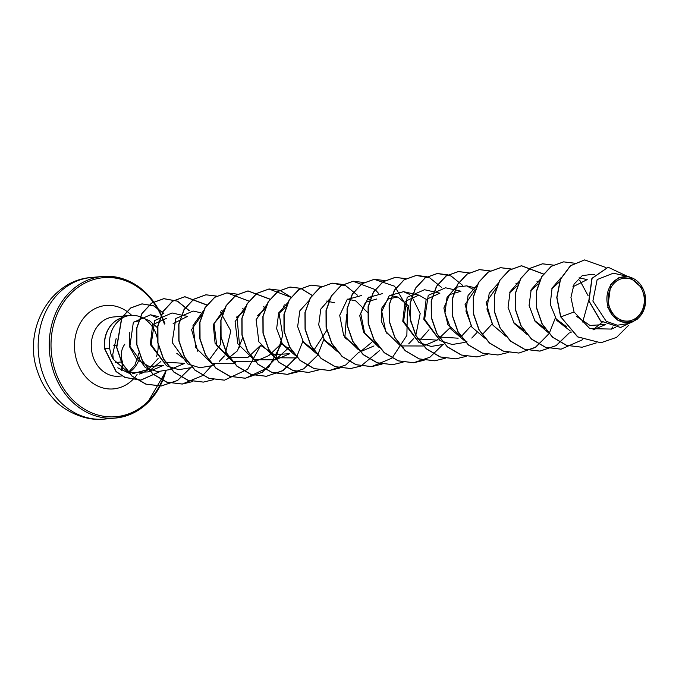 <?xml version="1.0" encoding="UTF-8"?>
<svg xmlns="http://www.w3.org/2000/svg" width="679" height="679" viewBox="0 0 679 679"><rect width="100%" height="100%" fill="white"/><g stroke="black" fill="none" stroke-linecap="round" stroke-linejoin="round"><path stroke-width="1.02" d="M124.868 344.16C121.134 349.142 120.344 355.21 122.492 362.348L121.575 358.758M122.492 362.348L122.067 369.376M609.411 306.755A21.49 18.036 -95.3 0 1 619.715 279.383A21.49 18.036 -95.3 0 1 643.098 292.505A21.49 18.036 -95.3 0 1 632.794 319.885A21.49 18.036 -95.3 0 1 609.411 306.755M608.206 307.264A23.035 19.326 -95.3 0 1 619.248 277.932A23.035 19.326 -95.3 0 1 644.303 291.995A23.035 19.326 -95.3 0 1 633.269 321.337A23.035 19.326 -95.3 0 1 608.206 307.264M644.965 293.897L643.734 310.49L633.235 321.617L618.187 320.683L607.781 307.392L610.769 284.433L618.976 277.609L629.094 276.692L643.361 289.195L645.05 294.414M159.777 371.702L140.935 380.104L125.08 377.422L116.211 371.566L104.736 348.743L109.557 348.14C108.504 333.796 113.13 323.552 123.425 317.399L123.145 317.449A29.74 24.962 84.7 0 1 130.444 315.412A29.74 24.962 84.7 0 1 140.969 317.118L149.618 320.819L157.621 327.864M157.172 337.607A29.74 24.962 84.7 0 0 156.484 335.171A29.74 24.962 84.7 0 0 145.645 319.775M109.557 348.14L111.101 354.659L113.308 359.378L112.773 354.353L116.177 338.363M133.466 322.16L139.501 320.666M123.145 317.449L123.06 317.458A28.756 24.13 84.7 0 0 104.558 348.76L104.736 348.743A28.756 24.13 84.7 0 1 123.425 317.399M593.064 329.892L605.761 324.486L590 325.445L576.488 316.355M572.838 286.844L587.191 279.604L579.077 277.796M566.617 326.794L555.473 318.459M551.815 288.762L559.284 282.031M544.991 328.492L534.441 320.403M530.766 290.722L538.243 283.966M523.95 330.427L513.4 322.347M509.742 292.632L517.203 285.91M492.368 324.29L486.113 302.469L496.366 287.769M471.328 326.226L465.064 304.54L475.13 289.78M492.131 323.908L482.115 334.764M460.837 336.241L447.894 324.672L443.871 308.02L449.557 294.635L460.956 291.223L454.947 289.891M471.09 325.844L461.083 336.699M458.155 338.193L437.149 336.877L423.798 319.325L426.123 299.498L439.924 293.167L424.536 289.738L407.205 297.249L403.589 321.167L418.96 342.539L431.165 346.443L443.659 344.363M450.05 327.779L437.115 340.128L416.108 338.813L402.757 321.26L405.083 301.434L418.884 295.102L426.056 299.244M429.018 329.714L419.995 339.95M387.166 333.958L381.208 321.023L381.904 307.893L388.371 298.887L397.843 297.046L408.283 305.669L410.965 322.228M376.412 343.871L363.638 332.235L359.726 315.642L365.446 302.342L376.803 298.981M355.643 345.925L345.093 337.836M347.656 299.108L355.771 300.916L367.492 312.357M334.34 347.75L324.053 339.772M346.604 314.725L344.864 337.471M313.308 349.685L303.021 341.707M326.735 330.444L313.817 350.254M292.267 351.62L281.997 343.667M278.305 313.97L285.783 307.222M245.739 306.594L235.078 321.651L237.811 343.761L253.878 359.683L275.351 359.862L289.848 353.683L274.274 354.65L260.94 345.577M257.265 315.905L264.946 309.081M281.751 343.277L268.808 355.618L254.311 361.797L232.838 361.627L216.771 345.696L214.038 323.594L224.707 308.529M236.233 317.84L243.905 311.016M260.711 345.221L247.767 357.561L228.925 357.332L215.09 343.311L213.257 324.511L222.865 312.951M242.658 337.726L237.412 350.848L226.735 359.497M197.827 351.399L191.58 329.595L201.833 314.895M220.378 326.344L220.556 344.389L209.616 359.318M187.336 361.423L176.786 353.326M173.12 323.654L187.463 316.406L172.084 312.985L154.744 320.505L151.137 344.423L166.491 365.777L178.721 369.69L191.198 367.611M156.985 317.772L150.526 314.801L133.347 322.33L129.893 346.239L145.374 367.67L157.621 371.625L170.157 369.546L184.654 363.375L163.664 362.068L150.297 344.499L152.631 324.681L166.423 318.349M113.308 359.378L128.467 372.635L148.115 371.914L163.622 365.31L149.524 366.643L136.819 359.573L129.46 346.596L129.333 332.54M148.115 371.914L160.864 361.5M193.125 311.05L175.785 318.561L172.169 342.488L187.54 363.842L199.762 367.755L212.238 365.675L214.505 364.581M219.342 361.304L224.325 356.008M224.961 355.125L230.835 330.911L220.251 311.805M203.666 310.464L192.997 325.53L195.739 347.64L211.797 363.562L233.279 363.74L235.706 362.696M275.351 359.862L289.492 347.071M285.596 307.774L283.364 305.991M266.779 304.659L256.119 319.707L258.852 341.826L274.927 357.757L296.392 357.926M287.599 302.834L278.713 312.977L276.625 328.678L282.685 344.694L295.501 355.609M308.86 300.789L299.846 310.821L297.648 326.582L303.657 342.683L316.533 353.674M329.671 298.964L320.794 309.081L318.706 324.808L324.749 340.816L337.573 351.739M360.354 351.739L371.591 342.445M369.749 300.025L367.517 298.242M361.423 295.552L347.232 299.473L339.704 315.336L343.633 335.341L358.3 349.651M382.464 293.617L368.273 297.529L360.736 313.409L364.674 333.406L379.34 347.716M402.443 347.877L403.844 347.147M408.682 343.871L413.664 338.575M415.82 335.29L420.182 313.537L411.466 295.823M409.598 294.372L403.504 291.673L389.322 295.594L381.776 311.474L385.714 331.471L400.381 345.781M400.695 345.925L423.348 345.993M454.794 289.857L445.577 287.803L428.237 295.323L424.63 319.232L439.984 340.595L452.206 344.508L464.699 342.428L466.965 341.342M471.795 338.057L476.777 332.761M474.944 290.34L466.617 285.867L456.127 287.225M455.898 287.344L447.02 297.47L444.932 313.172L450.975 329.188L463.799 340.103M476.938 285.401L468.052 295.543L465.972 311.245L472.015 327.261L484.848 338.176M498.199 283.347L489.186 293.404L486.987 309.149L493.013 325.258L505.88 336.241M519.011 281.53L510.133 291.673L508.045 307.383L514.105 323.399L526.921 334.306M540.051 279.595L531.173 289.712L529.085 305.431L535.137 321.456L547.953 332.362M571.438 332.082L569.885 332.744L571.404 332.039M582.701 322.058L588.701 300.432M588.124 295.738L579.764 280.325M561.092 277.652L552.086 288.083L550.219 304.226L556.822 320.42L570.326 330.996M592.937 329.85L602.154 322.245M594.439 274.681L592.843 274.24L582.234 275.666L574.069 284.136L570.929 297.402L574.052 311.984L589.864 328.644L611.49 329.069L615.293 327.448M629.094 276.701L613.358 273.187L597.155 279.561L592.877 301.052L606.186 321.26L617.364 325.224L628.941 323.442L633.235 321.617M600.754 342.768L577.778 336.869L560.82 316.898L577.6 336.886L600.847 342.759M608.061 267.246L591.91 278.373L588.795 300.924L600.55 320.997L620.581 327.499M600.932 342.751L616.54 337.387L628.414 325.504M627.413 276.319L608.146 267.237L592.088 278.356L588.973 300.907L600.72 320.98L620.665 327.49L637.352 319.147M605.965 267.551L584.687 259.921L570.606 265.71L560.565 279.162L556.95 297.495L560.82 316.898L574.052 311.984M139.297 374.053A29.74 24.962 84.7 0 0 145.934 371.057L148.48 369.359M156.603 356.288A29.74 24.962 84.7 0 0 158.156 344.686M158.122 358.537L148.48 369.351L132.643 373.713M129.12 373.263L117.781 367.84M560.642 316.915L556.772 297.512L560.396 279.179L570.436 265.718L584.594 259.93M582.022 347.241L566.456 345.356L552.528 337.208L542.071 324.044L536.478 307.901L536.393 291.249L541.638 276.642L551.212 266.321L563.545 261.873M560.981 349.176L545.415 347.3L531.487 339.144L521.031 325.979L515.437 309.836L515.361 293.184L520.606 278.577L530.189 268.256L542.428 263.817L553.249 265.158M568.951 333.117L556.135 345.603L539.856 351.119L524.375 349.235L510.447 341.079L499.99 327.923L494.397 311.78L494.32 295.127L499.566 280.52L509.14 270.2L521.387 265.752L543.463 274.112M547.902 335.061L535.094 347.546L518.815 353.063L503.334 351.17L489.406 343.014L478.95 329.85L473.356 313.706L473.28 297.054L478.534 282.447L488.108 272.126L500.355 267.687L511.168 269.028M497.877 354.99L482.302 353.105L468.374 344.957L457.918 331.793L452.324 315.65L452.239 298.998L457.493 284.391L467.067 274.07L479.306 269.631L490.043 270.938M476.828 356.925L461.253 355.041L447.334 346.884L436.877 333.728L431.284 317.577L431.207 300.933L436.453 286.326L446.027 276.005L458.274 271.566L469.096 272.907M455.796 358.86L440.23 356.984L426.302 348.828L415.837 335.672L410.243 319.52L410.167 302.868L415.412 288.261L424.995 277.94L437.234 273.501L448.055 274.842M434.747 360.804L419.181 358.919L405.253 350.763L394.796 337.599L389.211 321.456L389.126 304.803L394.38 290.196L403.954 279.884L416.193 275.436L429.841 277.923L441.579 287.438M442.716 344.745L429.909 357.23L413.63 362.747L398.149 360.855L384.221 352.707L373.764 339.542L368.171 323.399L368.094 306.738L373.34 292.131L382.914 281.819L395.161 277.372L405.983 278.713M392.674 364.674L377.108 362.79L363.18 354.642L352.724 341.478L347.13 325.334L347.054 308.682L352.299 294.075L361.873 283.754L374.121 279.315L394.541 286.182L407.485 307.74L406.865 335.375L392.072 358.071M391.987 358.139L371.549 366.618L356.068 364.733L342.14 356.577L331.683 343.413L326.09 327.27L326.013 310.617L331.267 296.01L340.841 285.689L353.088 281.25L375.063 289.517M375.156 289.61L378.466 293.252M379.603 350.559L360.973 366.006M360.888 366.04L350.517 368.553L335.036 366.668L321.108 358.512L310.651 345.356L305.058 329.213L304.973 312.561L310.218 297.954L319.792 287.633L332.039 283.185L345.687 285.672L357.426 295.187M358.563 352.494L345.747 364.979L329.468 370.496L313.995 368.604L300.067 360.447L289.61 347.283L284.017 331.14L283.941 314.487L289.186 299.88L298.768 289.56L311.007 285.121L321.736 286.436M308.529 372.423L292.963 370.539L279.035 362.391L268.57 349.227L262.977 333.083L262.9 316.431L268.146 301.824L277.719 291.503L289.967 287.064L300.695 288.371M300.789 288.405L312.043 295.424M316.482 356.373L303.674 368.858L287.395 374.367L271.914 372.474L257.986 364.317L247.529 351.162L241.936 335.01L241.86 318.366L247.114 303.759L256.687 293.438L268.935 288.999L290.909 297.266M295.45 358.308L282.642 370.785L266.363 376.302L250.882 374.418L236.954 366.261L226.497 353.105L220.904 336.954L220.819 320.301L226.073 305.694L235.647 295.373L247.894 290.935L269.869 299.201M278.925 312.493L282.727 335.418L275.767 358.105M275.436 358.656L262.357 372.245L245.314 378.245L229.842 376.353L215.914 368.196L205.457 355.032L199.864 338.889L199.787 322.236L205.033 307.629L214.606 297.317L226.854 292.87L237.675 294.211M224.376 380.172L208.809 378.288L194.881 370.14L184.416 356.976L178.823 340.833L178.747 324.172L183.992 309.565L193.574 299.252L205.822 294.805L216.635 296.146M203.335 382.107L187.76 380.223L173.841 372.075L163.384 358.911L157.791 342.768L157.706 326.115L162.952 311.508L172.525 301.187L184.773 296.748L206.755 305.015M211.296 366.057L202.724 375.504M202.648 375.572L182.21 384.051L166.728 382.167L152.8 374.01L142.344 360.846L136.751 344.703L136.674 328.05L141.919 313.443L151.502 303.123L163.741 298.684L177.389 301.17L189.118 310.685M190.256 367.993L177.448 380.478L161.169 385.986L145.866 384.161L132.032 376.208L121.847 363.138L116.618 347.325L121.728 317.551L130.674 307.969L141.903 303.895L153.607 305.847L163.724 313.435M159.616 371.702L140.757 380.113L124.911 377.439L116.033 371.583L104.558 348.76M612.611 327.006L611.236 329.179M596.366 342.887L582.107 347.232L566.625 345.339L552.698 337.191L542.241 324.027L536.648 307.884L536.571 291.232L541.817 276.625L551.39 266.304L563.638 261.865L574.366 263.172M582.726 339.661L561.075 349.167L545.593 347.283L531.657 339.127L521.2 325.962L515.607 309.819L515.531 293.167L520.785 278.56L530.358 268.239L542.606 263.8L553.334 265.107M569.172 333.033L556.347 345.569L540.034 351.102L524.553 349.218L510.625 341.062L500.168 327.906L494.575 311.763L494.49 295.11L499.744 280.503L509.318 270.183L521.557 265.735L543.539 274.002M555.269 318.137L549.396 332.973M549.022 333.584L535.969 347.088L518.994 353.046L503.512 351.153L489.584 342.997L479.128 329.833L473.535 313.69L473.458 297.037L478.703 282.43L488.286 272.118L500.525 267.67L511.253 268.986M508.333 352.46L497.962 354.981L482.48 353.097L468.552 344.94L458.096 331.776L452.494 315.633L452.418 298.981L457.663 284.374L467.237 274.053L479.484 269.614L490.128 270.887M487.293 354.396L476.913 356.916L461.431 355.024L447.503 346.867L437.047 333.712L431.462 317.568L431.377 300.916L436.631 286.309L446.205 275.988L458.452 271.549L469.181 272.856M466.252 356.339L455.889 358.851L440.408 356.967L426.471 348.811L416.015 335.655L410.422 319.503L410.345 302.851L415.59 288.244L425.164 277.923L437.412 273.484L451.06 275.98L462.798 285.494M445.22 358.274L434.84 360.795L419.359 358.902L405.431 350.746L394.974 337.582L389.381 321.439L389.305 304.786L394.55 290.188L404.124 279.867L416.371 275.419L427.099 276.735M424.18 360.209L413.808 362.73L398.327 360.838L384.399 352.69L373.942 339.525L368.341 323.382L368.264 306.721L373.518 292.114L383.092 281.802L395.339 277.363L406.067 278.67M403.054 362.179L392.759 364.665L377.286 362.773L363.358 354.625L352.902 341.461L347.308 325.317L347.224 308.665L352.477 294.058L362.051 283.737L374.29 279.298L385.027 280.605M382.107 364.088L371.727 366.601L356.246 364.716L342.318 356.56L331.861 343.396L326.268 327.253L326.192 310.6L331.437 295.993L341.019 285.672L353.267 281.233L363.986 282.54M361.067 366.023L350.687 368.536L335.214 366.652L321.286 358.495L310.821 345.339L305.227 329.196L305.151 312.544L310.396 297.937L319.97 287.616L332.218 283.168L342.946 284.484M340.026 367.959L329.646 370.479L314.165 368.587L300.237 360.43L289.78 347.266L284.187 331.123L284.111 314.47L289.364 299.863L298.938 289.551L311.186 285.104L321.914 286.419M318.986 369.894L308.614 372.415L293.133 370.53L279.205 362.374L268.748 349.21L263.155 333.066L263.079 316.414L268.324 301.807L277.898 291.486L290.137 287.047L300.78 288.32M300.873 288.354L312.119 295.314M323.849 339.449L317.976 354.285M317.526 355.015L316.711 356.288M297.954 371.829L287.565 374.35L272.092 372.457L258.164 364.3L247.708 351.145L242.114 335.002L242.038 318.349L247.283 303.742L256.857 293.421L269.105 288.982L279.74 290.264M279.833 290.289L290.985 297.156M302.809 341.384L296.935 356.22M296.57 356.823L283.516 370.327L266.541 376.285L251.06 374.401L237.132 366.244L226.676 353.088L221.074 336.945L220.998 320.284L226.243 305.677L235.825 295.357L248.073 290.918L269.945 299.091M281.777 343.319L268.672 367.314L245.492 378.228L230.011 376.336L216.083 368.179L205.627 355.015L200.042 338.872L199.957 322.219L205.211 307.621L214.785 297.3L227.024 292.853L249.006 301.12M260.736 345.255L247.631 369.249L224.469 380.164L208.988 378.271L195.051 370.123L184.595 356.959L179.001 340.816L178.925 324.163L184.17 309.548L193.753 299.235L205.992 294.796L216.72 296.103M236.946 316.159L239.695 347.19M213.715 379.612L203.42 382.099L187.939 380.206L174.011 372.058L163.554 358.894L157.961 342.751L157.884 326.098L163.13 311.491L172.704 301.17L184.951 296.731L206.832 304.905M192.76 381.522L182.388 384.034L166.907 382.15L152.97 373.993L142.514 360.829L136.92 344.686L136.844 328.033L142.098 313.426L151.672 303.106L163.919 298.667L177.567 301.162L189.305 310.676M190.476 367.908L177.66 380.435L161.347 385.969L146.036 384.144L132.21 376.191L122.025 363.121L116.788 347.308L121.906 317.534L130.852 307.952L142.081 303.878L153.76 305.822L163.868 313.384M121.549 370.445L122.432 361.89M122.322 361.899L115.235 362.552M104.447 419.079C84.315 421.625 62.587 409.76 53.7 399.014C46.299 391.045 40.884 381.759 37.438 371.158C22.78 330.588 49.643 280.189 91.41 277.482A71.1 59.659 84.7 0 0 42.217 371.837A71.1 59.659 84.7 0 0 104.447 419.079L115.506 418.06A71.1 59.659 -95.3 0 1 53.276 370.819A71.1 59.659 -95.3 0 1 102.47 276.463A71.1 59.659 -95.3 0 1 164.7 323.696M165.438 371.065A69.793 58.572 -95.3 0 1 111.254 416.906A69.793 58.572 -95.3 0 1 54.999 370.327A69.793 58.572 -95.3 0 1 88.457 281.437A69.793 58.572 -95.3 0 1 164.386 324.061M140.146 356.305A29.74 24.962 -95.3 0 1 128.815 372.754M121.957 375.937L118.995 376.208A29.74 24.962 -95.3 0 1 92.964 356.45A29.74 24.962 -95.3 0 1 113.546 316.974L130.444 315.412M137.082 374.511A41.877 35.147 -95.3 0 1 76.88 361.075A41.877 35.147 -95.3 0 1 88.839 312.722A41.877 35.147 -95.3 0 1 131.641 315.336M165.948 370.946A71.1 59.659 -95.3 0 1 115.506 418.06L132.159 413.587L146.927 403.649L166.143 370.895M116.533 345.509L113.614 345.781M164.921 323.73C152.571 291.563 131.76 275.81 102.47 276.463L91.41 277.482M128.297 372.576L134.977 364.954L139.008 352.859M594.507 274.613L592.843 274.24M538.939 282.108L536.996 281.675M517.907 284.043L515.955 283.61M475.826 287.913L466.617 285.867M437.115 340.128L425.062 345.263M418.884 295.102L403.504 291.673M397.843 297.037L389.738 295.229M370.793 297.64L368.689 297.164M374.002 345.942L361.941 351.077M360.226 351.807L359.505 352.112M334.73 302.851L326.616 301.043M286.487 305.346L284.543 304.913M265.599 307.324L263.503 306.857M244.567 309.259L242.462 308.792M223.527 311.194L221.422 310.727M213.096 365.31L212.238 365.675M200.39 312.663L193.125 311.041M158.309 316.541L150.526 314.801M122.212 369.469L122.602 362.026M55.975 293.515L50.933 298.743"/></g></svg>

